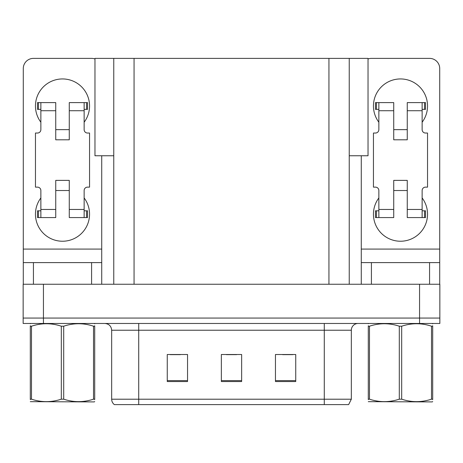 <?xml version="1.0" encoding="UTF-8"?>
<svg xmlns="http://www.w3.org/2000/svg" width="463" height="463" viewBox="0 0 463 463"><rect width="100%" height="100%" fill="white"/><g stroke="black" fill="none" stroke-linecap="round" stroke-linejoin="round"><path stroke-width="0.69" d="M113.765 155.759L94.967 155.759L94.967 58.384L368.033 58.384L368.033 155.759L349.235 155.759M43.435 323.469L439.85 323.469L439.85 318.058L23.15 318.058L23.15 284.247L43.435 284.247L43.435 318.058L23.15 318.058L23.15 323.469L43.435 323.469L43.435 318.058L439.85 318.058L439.85 284.247L43.435 284.247M113.765 58.384L113.765 284.247M349.235 58.384L349.235 284.247M348.257 404.616L114.373 404.616A6.76 6.76 0 0 1 111.67 399.21L111.67 330.229C111.27 326.126 109.013 323.868 104.91 323.469M111.67 399.21L138.721 399.21L138.721 404.616L324.279 404.616L324.279 399.21L351.33 399.21L351.33 330.229A6.76 6.76 0 0 1 358.09 323.469M295.741 381.558L295.741 354.508L275.456 354.508L275.456 381.558L295.741 381.558M187.544 381.558L187.544 354.508L167.259 354.508L167.259 381.558L187.544 381.558M241.645 381.558L241.645 354.508L221.355 354.508L221.355 381.558L241.645 381.558M170.234 354.646L180.379 354.646M282.621 354.646L292.766 354.646M226.43 354.646L236.57 354.646M40.866 122.22A27.051 27.051 0 0 1 62.505 78.942A27.051 27.051 0 0 1 84.144 122.22M91.587 284.247L91.587 262.608L33.429 262.608L33.429 284.247M94.967 58.963A10.145 10.145 0 0 0 91.587 58.384L33.429 58.384A10.145 10.145 0 0 0 23.283 68.524L23.283 249.082L101.727 249.082L101.727 284.247M84.144 197.956A27.051 27.051 0 0 1 44.303 234.197A27.051 27.051 0 0 1 40.866 197.956M69.271 139.803L55.745 139.803L55.745 110.721L40.866 110.721L40.866 129.657A3.38 3.38 0 0 1 37.486 133.037L35.46 133.037L35.46 187.139L37.486 187.139A3.38 3.38 0 0 1 40.866 190.519L40.866 209.455L55.745 209.455L55.745 180.379L69.271 180.379L69.271 209.455L84.144 209.455L84.144 190.519A3.38 3.38 0 0 1 87.53 187.139L89.556 187.139L89.556 133.037L87.53 133.037A3.38 3.38 0 0 1 84.144 129.657L84.144 110.721L69.271 110.721L69.271 139.803L55.745 139.803M101.727 155.759L101.727 249.082M23.283 284.247L23.283 262.608L33.429 262.608M91.587 262.608L101.727 262.608M23.283 262.608L23.283 249.082M378.856 122.22A27.051 27.051 0 0 1 400.495 78.942A27.051 27.051 0 0 1 422.134 122.22M429.571 284.247L429.571 262.608L371.413 262.608L371.413 284.247M361.273 155.759L361.273 249.082L439.717 249.082L439.717 68.524A10.145 10.145 0 0 0 429.571 58.384L371.413 58.384A10.145 10.145 0 0 0 368.033 58.963M422.134 197.956A27.051 27.051 0 0 1 382.293 234.197A27.051 27.051 0 0 1 378.856 197.956M407.255 139.803L393.729 139.803L393.729 110.721L378.856 110.721L378.856 129.657A3.38 3.38 0 0 1 375.47 133.037L373.444 133.037L373.444 187.139L375.47 187.139A3.38 3.38 0 0 1 378.856 190.519L378.856 209.455L393.729 209.455L393.729 180.379L407.255 180.379L407.255 209.455L422.134 209.455L422.134 190.519A3.38 3.38 0 0 1 425.514 187.139L427.54 187.139L427.54 133.037L425.514 133.037A3.38 3.38 0 0 1 422.134 129.657L422.134 110.721L407.255 110.721L407.255 139.803L393.729 139.803M361.273 284.247L361.273 262.608L371.413 262.608M429.571 262.608L439.717 262.608L439.717 284.247M439.717 249.082L439.717 262.608M361.273 262.608L361.273 249.082M69.271 190.519L55.745 190.519M69.271 110.721L69.271 102.607L84.144 102.607L84.144 110.721M40.866 109.372L38.464 109.372L38.464 102.607L55.745 102.607L55.745 110.721M84.144 209.455L84.144 217.569L69.271 217.569L69.271 209.455M55.745 209.455L55.745 217.569L40.866 217.569L40.866 209.455M84.144 210.81L87.53 210.81L87.53 217.569L84.144 217.569M38.464 102.607L37.486 102.607L37.486 109.372L38.464 109.372M40.866 110.721L40.866 102.607M40.866 217.569L37.486 217.569L37.486 210.81L40.866 210.81M84.144 102.607L86.552 102.607L86.552 109.372L84.144 109.372M86.552 109.372L87.53 109.372L87.53 102.607L86.552 102.607M407.255 190.519L393.729 190.519M407.255 110.721L407.255 102.607L422.134 102.607L422.134 110.721M378.856 109.372L376.448 109.372L376.448 102.607L393.729 102.607L393.729 110.721M422.134 209.455L422.134 217.569L407.255 217.569L407.255 209.455M393.729 209.455L393.729 217.569L378.856 217.569L378.856 209.455M422.134 210.81L425.514 210.81L425.514 217.569L422.134 217.569M376.448 102.607L375.47 102.607L375.47 109.372L376.448 109.372M378.856 110.721L378.856 102.607M378.856 217.569L375.47 217.569L375.47 210.81L378.856 210.81M422.134 102.607L424.536 102.607L424.536 109.372L422.134 109.372M424.536 109.372L425.514 109.372L425.514 102.607L424.536 102.607M94.712 401.56L94.29 401.913L30.303 401.67M94.712 399.621L94.712 399.181C94.712 402.457 94.712 402.457 94.712 399.181L93.514 399.181L93.514 326.201C83.618 322.925 73.681 322.925 63.703 326.201L61.313 326.201C51.416 322.925 41.479 322.925 31.496 326.201L30.303 326.201C30.303 322.925 30.303 322.925 30.303 326.201L30.303 325.761M63.703 326.201L63.703 399.181C73.6 402.451 83.537 402.451 93.514 399.181M63.703 399.181L61.313 399.181L61.313 326.201M94.712 325.761L94.712 326.201C94.712 322.925 94.712 322.925 94.712 326.201L93.514 326.201M94.712 323.782L94.29 323.469M94.712 326.201L94.712 399.181M31.496 326.201L31.496 399.181L30.303 399.181L30.303 326.201M31.496 399.181C41.392 402.451 51.329 402.451 61.313 399.181M30.303 399.181C30.303 402.457 30.303 402.457 30.303 399.181L30.303 399.621M431.504 326.201L432.697 326.201C432.697 322.925 432.697 322.925 432.697 326.201L432.697 399.181C432.697 402.457 432.697 402.457 432.697 399.181L431.504 399.181L431.504 326.201C421.608 322.925 411.671 322.925 401.687 326.201L399.297 326.201C389.4 322.925 379.463 322.925 369.486 326.201L368.288 326.201C368.288 322.925 368.288 322.925 368.288 326.201L368.288 325.761M432.697 401.56L432.274 401.913L368.288 401.67M432.697 399.621L432.697 325.761M401.687 326.201L401.687 399.181C411.584 402.451 421.521 402.451 431.504 399.181M401.687 399.181L399.297 399.181L399.297 326.201M432.697 323.782L432.274 323.469M369.486 326.201L369.486 399.181L368.288 399.181L368.288 326.201M369.486 399.181C379.382 402.451 389.319 402.451 399.297 399.181M368.288 399.181C368.288 402.457 368.288 402.457 368.288 399.181L368.288 399.621M419.565 284.247L419.565 323.469M134.056 58.384L134.056 284.247M328.944 58.384L328.944 284.247M324.279 323.469L324.279 330.229L111.67 330.229M351.33 330.229L324.279 330.229L324.279 399.21L138.721 399.21L138.721 323.469M241.645 380.621L221.355 380.621M187.544 380.621L167.259 380.621M295.741 380.621L275.456 380.621M86.552 210.81L86.552 217.569M38.464 217.569L38.464 210.81M424.536 210.81L424.536 217.569M376.448 217.569L376.448 210.81M348.627 404.616L351.33 399.21M69.271 129.657L55.745 129.657M407.255 129.657L393.729 129.657M30.726 323.469L30.303 323.712M368.71 323.469L368.288 323.712"/></g></svg>
